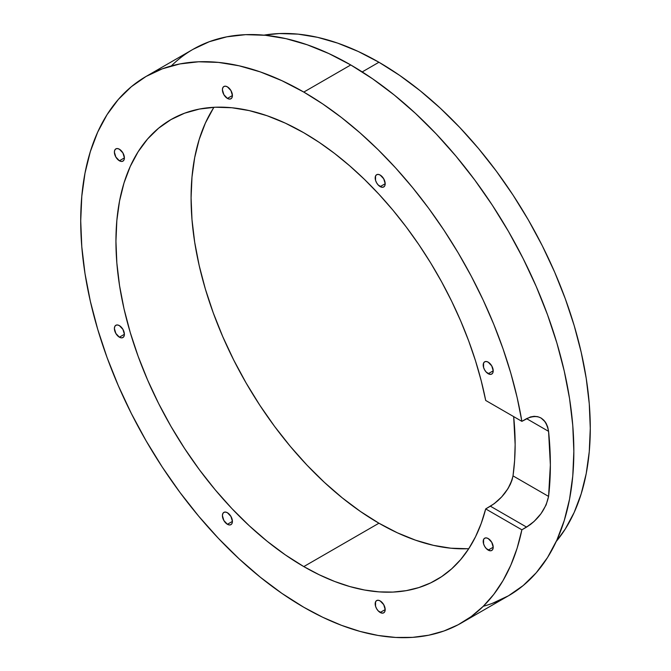 <?xml version="1.0" encoding="UTF-8"?>
<svg xmlns="http://www.w3.org/2000/svg" width="671" height="671" viewBox="0 0 671 671"><rect width="100%" height="100%" fill="white"/><g stroke="black" fill="none" stroke-linecap="round" stroke-linejoin="round"><path stroke-width="1.01" d="M488.203 550.111A7.071 4.085 60 0 1 483.581 543.879A7.071 4.085 60 0 1 484.672 538.209A7.071 4.085 60 0 1 488.203 538.561L486.29 537.899L484.672 538.209L483.581 539.459L483.581 543.879L484.672 546.379L486.29 548.568L490.115 550.782L491.742 550.463L492.824 549.213L493.21 547.226L488.203 550.111A7.071 4.085 -120 0 0 491.742 550.463A7.071 4.085 -120 0 0 492.824 544.793A7.071 4.085 -120 0 0 488.203 538.561L491.742 542.294L493.21 547.226L488.203 550.111A7.071 4.085 60 0 1 483.204 541.447A7.071 4.085 60 0 1 488.203 538.561A7.071 4.085 -120 0 1 493.21 547.226A7.071 4.085 -120 0 1 488.203 550.111L493.21 547.226M380.18 612.48A7.071 4.085 60 0 1 375.559 606.248A7.071 4.085 60 0 1 376.649 600.579A7.071 4.085 60 0 1 380.18 600.931L378.268 600.268L376.649 600.579L375.559 601.828L375.559 606.248L376.649 608.748L378.268 610.937L382.093 613.143L383.72 612.833L384.802 611.583L385.188 609.595L380.18 612.48A7.071 4.085 -120 0 0 383.72 612.833A7.071 4.085 -120 0 0 384.802 607.163A7.071 4.085 -120 0 0 380.18 600.931L383.72 604.663L385.188 609.595L380.18 612.48A7.071 4.085 60 0 1 375.181 603.816A7.071 4.085 60 0 1 380.18 600.931A7.071 4.085 -120 0 1 385.188 609.595A7.071 4.085 -120 0 1 380.18 612.48L385.188 609.595M227.419 524.286A7.071 4.085 60 0 1 222.797 518.046A7.071 4.085 60 0 1 223.879 512.384A7.071 4.085 60 0 1 227.419 512.728L225.498 512.065L223.879 512.384L222.797 513.625L222.411 515.622L223.879 520.545L227.419 524.286L229.331 524.948L230.95 524.63L232.04 523.388L232.418 521.392L227.419 524.286A7.071 4.085 -120 0 0 230.95 524.63A7.071 4.085 -120 0 0 232.04 518.968A7.071 4.085 -120 0 0 227.419 512.728L230.95 516.469L232.418 521.392L227.419 524.286A7.071 4.085 60 0 1 222.411 515.622A7.071 4.085 60 0 1 227.419 512.728A7.071 4.085 -120 0 1 232.418 521.392A7.071 4.085 -120 0 1 227.419 524.286L232.418 521.392M119.396 337.186A7.071 4.085 60 0 1 114.775 330.946A7.071 4.085 60 0 1 115.857 325.284A7.071 4.085 60 0 1 119.396 325.628L117.475 324.965L115.857 325.284L114.775 326.525L114.389 328.522L115.857 333.445L119.396 337.186L121.308 337.849L122.927 337.53L124.018 336.288L124.395 334.292L119.396 337.186A7.071 4.085 -120 0 0 122.927 337.53A7.071 4.085 -120 0 0 124.018 331.868A7.071 4.085 -120 0 0 119.396 325.628L122.927 329.369L124.395 334.292L119.396 337.186A7.071 4.085 60 0 1 114.389 328.522A7.071 4.085 60 0 1 119.396 325.628A7.071 4.085 -120 0 1 124.395 334.292A7.071 4.085 -120 0 1 119.396 337.186L124.395 334.292M119.396 160.78A7.071 4.085 60 0 1 114.775 154.548A7.071 4.085 60 0 1 115.857 148.878A7.071 4.085 60 0 1 119.396 149.23L117.475 148.568L115.857 148.878L114.775 150.128L114.389 152.116L115.857 157.048L119.396 160.78L121.308 161.451L122.927 161.132L124.018 159.883L124.395 157.895L119.396 160.78A7.071 4.085 -120 0 0 122.927 161.132A7.071 4.085 -120 0 0 124.018 155.462A7.071 4.085 -120 0 0 119.396 149.23L122.927 152.963L124.395 157.895L119.396 160.78A7.071 4.085 60 0 1 114.389 152.116A7.071 4.085 60 0 1 119.396 149.23A7.071 4.085 -120 0 1 124.395 157.895A7.071 4.085 -120 0 1 119.396 160.78L124.395 157.895M227.419 98.411A7.071 4.085 60 0 1 222.797 92.179A7.071 4.085 60 0 1 223.879 86.509A7.071 4.085 60 0 1 227.419 86.861L225.498 86.198L223.879 86.509L222.797 87.758L222.411 89.755L223.879 94.678L227.419 98.411L229.331 99.082L230.95 98.763L232.04 97.513L232.418 95.525L227.419 98.411A7.071 4.085 -120 0 0 230.95 98.763A7.071 4.085 -120 0 0 232.04 93.093A7.071 4.085 -120 0 0 227.419 86.861L230.95 90.593L232.418 95.525L227.419 98.411A7.071 4.085 60 0 1 222.411 89.755A7.071 4.085 60 0 1 227.419 86.861A7.071 4.085 -120 0 1 232.418 95.525A7.071 4.085 -120 0 1 227.419 98.411L232.418 95.525M380.18 186.613A7.071 4.085 60 0 1 375.559 180.382A7.071 4.085 60 0 1 376.649 174.712A7.071 4.085 60 0 1 380.18 175.064L378.268 174.393L376.649 174.712L375.559 175.961L375.559 180.382L376.649 182.881L378.268 185.07L382.093 187.276L383.72 186.966L384.802 185.716L385.188 183.728L380.18 186.613A7.071 4.085 -120 0 0 383.72 186.966A7.071 4.085 -120 0 0 384.802 181.296A7.071 4.085 -120 0 0 380.18 175.064L383.72 178.796L385.188 183.728L380.18 186.613A7.071 4.085 60 0 1 375.181 177.949A7.071 4.085 60 0 1 380.18 175.064A7.071 4.085 -120 0 1 385.188 183.728A7.071 4.085 -120 0 1 380.18 186.613L385.188 183.728M488.203 373.713A7.071 4.085 60 0 1 483.581 367.482A7.071 4.085 60 0 1 484.672 361.812A7.071 4.085 60 0 1 488.203 362.164L486.29 361.493L484.672 361.812L483.581 363.061L483.581 367.482L484.672 369.981L486.29 372.17L490.115 374.376L491.742 374.066L492.824 372.816L493.21 370.828L488.203 373.713A7.071 4.085 -120 0 0 491.742 374.066A7.071 4.085 -120 0 0 492.824 368.396A7.071 4.085 -120 0 0 488.203 362.164L491.742 365.896L493.21 370.828L488.203 373.713A7.071 4.085 60 0 1 483.204 365.049A7.071 4.085 60 0 1 488.203 362.164A7.071 4.085 -120 0 1 493.21 370.828A7.071 4.085 -120 0 1 488.203 373.713L493.21 370.828M556.259 541.447A298.88 172.556 -120 0 0 564.638 296.993A298.88 172.556 -120 0 0 378.939 62.252L399.656 75.387L420.172 90.744L440.293 108.182L459.82 127.524L478.566 148.585L496.355 171.172L513.013 195.051L528.379 220.004L542.311 245.796L554.665 272.166L565.326 298.863L574.191 325.628L581.178 352.208L586.219 378.352L589.264 403.799L590.279 428.308L589.264 451.633L586.219 473.567L581.178 493.89L574.191 512.409L565.326 528.933L556.259 541.447A298.88 172.556 -120 0 0 564.638 296.993A298.88 172.556 -120 0 0 378.939 62.252L362.214 71.914L378.939 62.252A298.88 172.556 -120 0 0 263.955 35.152L279.321 33.55L298.067 34.137L317.593 37.341L337.714 43.137L358.23 51.466L378.939 62.252L362.214 71.914M467.494 548.727L450.837 548.199L433.474 545.355L415.592 540.197L397.358 532.799L378.939 523.212A265.674 153.382 -120 0 1 213.957 107.293A265.674 153.382 -120 0 0 378.939 523.212L303.795 566.592A265.674 153.382 60 0 1 130.241 332.481A265.674 153.382 60 0 1 170.962 119.597A265.674 153.382 60 0 1 303.795 132.749L285.385 123.162L267.15 115.756L249.268 110.606L231.906 107.754L215.24 107.234L199.43 109.054L184.626 113.181L170.962 119.597L158.582 128.22L147.603 138.981L138.125 151.763L130.241 166.458L124.026 182.915L119.547 200.981L116.846 220.474L115.94 241.216L116.846 262.998L119.547 285.62L124.026 308.853L130.241 332.481L138.125 356.276L147.603 380.004L158.582 403.447L170.962 426.37L184.626 448.547L199.43 469.775L215.24 489.855L231.906 508.576L249.268 525.77L267.15 541.262L285.385 554.917L303.795 566.592L319.262 574.779L334.611 581.447L349.759 586.538L364.588 590.019L379.006 591.872L392.921 592.082L406.223 590.648L418.838 587.578L430.673 582.898L441.635 576.632L451.675 568.832L460.709 559.539L468.677 548.828L475.529 536.766L481.208 523.43L485.695 508.92L521.879 529.813A315.487 182.143 60 0 1 461.539 622.889A315.487 182.143 60 0 1 303.795 607.263A315.487 182.143 60 0 1 97.698 329.26A315.487 182.143 60 0 1 146.06 76.452A315.487 182.143 60 0 1 303.795 92.078A315.487 182.143 60 0 1 521.879 421.354L530.342 416.976L534.116 416.314L537.706 416.657L541.011 417.983L543.846 420.222L546.11 423.275L547.712 427.024L548.576 431.344A315.487 182.143 60 0 1 548.576 496.414L546.127 504.919L541.019 513.659L534.124 521.417L530.367 524.579L521.879 529.813L517.115 548.224L510.807 565.2L503.007 580.625L493.772 594.389L483.17 606.383L471.277 616.532L458.176 624.751L443.959 630.992L428.735 635.211L412.606 637.366L395.697 637.45L378.125 635.462L360.017 631.411L341.505 625.33L322.717 617.261L303.795 607.263L281.929 593.399L260.281 577.186L239.044 558.784L218.427 538.368L198.641 516.133L179.862 492.296L162.281 467.091L146.06 440.746L131.357 413.529L118.314 385.691L107.058 357.517L97.698 329.26L90.325 301.195L85.007 273.609L81.795 246.743L80.721 220.876L81.795 196.251L85.007 173.101L90.325 151.646L97.698 132.103L107.058 114.657L118.314 99.476L131.357 86.693L146.06 76.452L162.281 68.845L179.862 63.938L198.641 61.782L218.427 62.403L239.044 65.783L260.281 71.898L281.929 80.696L303.795 92.078L322.717 103.93L341.505 117.551L360.017 132.85L378.125 149.708L395.697 168.01L412.606 187.62L428.735 208.396L443.959 230.187L458.176 252.841L471.277 276.2L483.17 300.08L493.772 324.319L503.007 348.744L510.807 373.177L517.115 397.433L521.879 421.354L485.695 400.453L481.208 380.767L475.529 360.872L468.677 340.902L460.709 320.981L451.675 301.262L441.635 281.87L430.673 262.94L418.838 244.596L406.223 226.966L392.921 210.166L379.006 194.322L364.588 179.518L349.759 165.88L334.611 153.474L319.262 142.411L303.795 132.749A265.674 153.382 -120 0 1 485.695 400.453A265.674 153.382 -120 0 0 303.795 132.749A265.674 153.382 60 0 0 115.94 241.216A265.674 153.382 60 0 0 303.795 566.592A265.674 153.382 -120 0 0 436.636 579.752A265.674 153.382 -120 0 0 485.695 508.92L521.879 529.813A315.487 182.143 60 0 1 303.795 607.263A315.487 182.143 60 0 1 80.721 220.876A315.487 182.143 60 0 1 303.795 92.078A315.487 182.143 60 0 1 521.879 421.354L530.342 416.976L534.116 416.314L537.706 416.657L541.011 417.983L545.221 421.874L547.712 427.024L548.576 431.344L526.576 418.637C538.444 413.604 545.783 417.84 548.576 431.344L526.576 418.637L521.879 421.354L485.695 400.453L521.879 421.354M492.288 603.388L508.509 595.773A315.487 182.143 -120 0 0 556.863 342.973A315.487 182.143 -120 0 0 350.765 64.961L303.795 92.078L350.765 64.961A315.487 182.143 -120 0 0 193.022 49.335L146.06 76.452M213.269 108.383L205.385 123.07L199.17 139.534L194.691 157.593L191.99 177.094L191.084 197.828L191.99 219.61L194.691 242.231L199.17 265.473L205.385 289.1L213.269 312.896L222.747 336.624L233.726 360.059L246.106 382.982L259.769 405.167L274.573 426.395L290.384 446.467L307.05 465.196L324.412 482.382L342.294 497.882L360.528 511.537L378.939 523.212A265.674 153.382 -120 0 0 468.777 548.668A265.674 153.382 -120 0 1 378.939 523.212L303.795 566.592A265.674 153.382 -120 0 0 485.695 508.92L521.879 529.813L526.576 527.096L490.392 506.202L485.695 508.92L494.175 503.703L485.695 508.92M497.999 500.558L494.175 503.703L501.673 496.917L497.999 500.558M505.053 492.883L501.673 496.917L507.989 488.631L505.053 492.883M510.354 484.286L507.989 488.631L512.057 479.983L510.354 484.286M513.667 416.607A265.674 153.382 60 0 1 513.013 475.882L514.607 460.583L515.143 444.571L513.667 416.607A265.674 153.382 60 0 1 513.013 475.882L512.057 479.983L513.013 475.882L548.576 496.414L550.363 464.911L548.576 431.344A315.487 182.143 60 0 1 548.576 496.414L546.127 504.919L541.019 513.659L534.124 521.417L526.576 527.096L490.392 506.202C502.361 498.536 509.91 488.429 513.013 475.882L548.576 496.414C545.791 509.163 538.461 519.396 526.576 527.096L521.879 529.813M461.539 622.889L508.501 595.773L523.204 585.531L536.246 572.757L547.502 557.576L556.863 540.121L564.236 520.579L569.562 499.132L572.774 475.982L573.848 451.348L572.774 425.481L569.562 398.624L564.236 371.029L556.863 342.973L547.502 314.716L536.246 286.534L523.204 258.704L508.509 231.487L492.288 205.141L474.699 179.929L455.919 156.091L436.133 133.856L415.517 113.441L394.288 95.039L372.631 78.826L350.765 64.961L328.899 53.579L307.243 44.789L286.005 38.666L265.397 35.286L245.603 34.666L226.823 36.821L209.243 41.728L193.022 49.344M378.939 523.212L303.795 566.592M483.263 606.29A315.487 182.143 -120 0 0 562.659 364.361A315.487 182.143 -120 0 0 350.765 64.961L303.795 92.078M350.765 64.961A315.487 182.143 -120 0 0 171.298 65.943M378.939 62.252A298.88 172.556 -120 0 0 263.955 35.152M526.576 527.096L490.392 506.202M548.576 431.344L526.576 418.637M513.013 475.882L548.576 496.414"/></g></svg>
